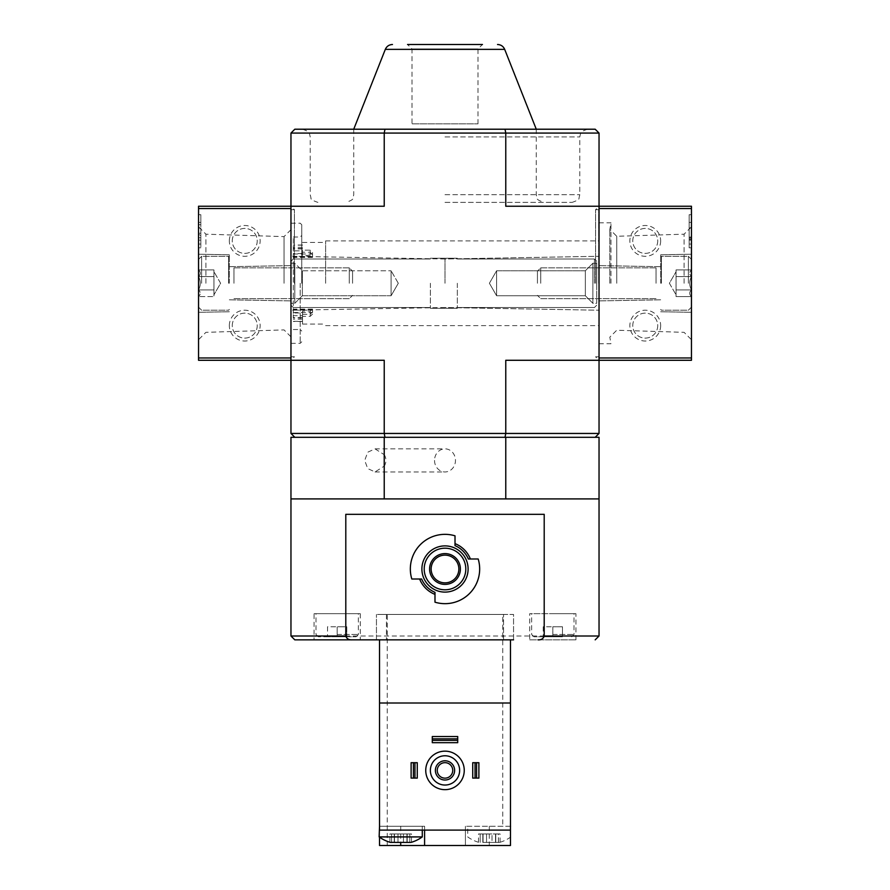 <?xml version="1.0" encoding="UTF-8"?>
<svg xmlns="http://www.w3.org/2000/svg" width="890" height="890" viewBox="0 0 890 890"><rect width="100%" height="100%" fill="white"/><g stroke="black" fill="none" stroke-linecap="round" stroke-linejoin="round"><path stroke-width="0.67" stroke-dasharray="4.45 3.34" d="M384.235 437.301L505.765 437.301L505.765 498.912L599.037 498.912L290.963 498.912L290.963 437.301L384.235 437.301L384.235 454.668L375.024 448.86L367.704 452.231L364.722 460.408L367.704 468.574L375.024 471.945L384.235 466.149L384.235 498.912L445 498.912L290.963 498.912L384.235 498.912M293.277 312.969L293.277 237.007L293.277 317.986L293.277 312.969L302.511 312.969L302.511 315.672L293.277 315.672M312.524 257.065L312.524 252.448L310.221 250.146L310.221 255.452L312.524 257.399L312.524 253.995L312.524 256.365L293.277 256.365M312.524 252.448L312.524 256.365M310.221 255.452L302.511 255.452L302.511 250.146L310.221 250.146L310.221 252.226L312.524 254.696M302.511 250.146L302.511 252.226L310.221 252.226M302.511 255.452L302.511 250.846L293.277 250.846M302.511 252.226L302.511 250.846M302.511 315.672L302.511 324.082L302.511 321.346L293.277 321.346M293.277 312.524L312.524 312.524L312.524 309.119L310.221 311.066L302.511 311.066L302.511 321.346M302.511 311.066L302.511 312.969M544.202 514.32L345.798 514.32M421.637 579.012A25.421 25.421 0 0 0 434.988 592.362M468.363 558.987A25.421 25.421 0 0 0 455.013 545.637M529.717 639.854L575.93 639.854L529.717 639.854L529.717 613.677L575.93 613.677L529.717 613.677M513.552 639.854L513.552 614.445L376.448 614.445L513.552 614.445L513.552 639.854L376.448 639.854L386.46 639.854L376.448 639.854L376.448 614.445L376.448 639.854M351.884 639.854L294.812 639.854M503.54 639.854L386.46 639.854L503.54 639.854L503.54 614.445L503.54 639.854M360.283 613.677L360.283 639.854L314.07 639.854L314.07 613.677L360.283 613.677L314.07 613.677M505.765 437.301L599.037 437.301L599.037 498.912L505.765 498.912M290.963 433.452L294.812 437.301L384.97 437.301L384.235 433.452L384.235 360.283L290.963 360.283L290.963 206.235L290.963 283.265L290.963 206.235L384.235 206.235L198.537 206.235L198.537 360.283L384.235 360.283L290.963 360.283L290.963 357.969L290.963 433.452L505.765 433.452L505.765 360.283L599.037 360.283L599.037 206.235L599.037 360.283L505.765 360.283L691.463 360.283L691.463 206.235L599.037 206.235L599.037 360.283L599.037 206.235L505.765 206.235L599.037 206.235L505.765 206.235L505.765 133.077L384.235 133.077L384.235 206.235L290.963 206.235L290.963 357.969L290.963 133.077L294.812 129.217L505.031 129.217L505.765 133.077L599.037 133.077L595.188 129.217L505.031 129.217M599.037 433.452L505.765 433.452L505.031 437.301L595.188 437.301L599.037 433.452L599.037 357.969L691.463 357.969M445 129.217L587.489 129.217L445 129.217M599.037 133.077L599.037 357.969M384.97 129.217L384.235 133.077L290.963 133.077M595.188 437.301L294.812 437.301M505.031 437.301L384.97 437.301M445 202.386L572.081 202.386L445 202.386M477.986 123.832L477.986 48.972L482.458 44.5L407.542 44.5L482.458 44.5L407.542 44.5L412.014 48.972L477.986 48.972L412.014 48.972L412.014 123.832L477.986 123.832L412.014 123.832M294.423 283.265L294.423 209.706L294.423 283.265M599.037 283.265L599.037 221.643L599.037 283.265M325.618 283.265L325.618 240.901L325.618 283.265M595.577 283.265L595.577 209.706L595.577 283.265M445 283.265L445 259.001L445 283.265M598.659 283.265L598.659 209.706L598.659 283.265M384.235 454.668A12.749 11.548 0 0 1 384.235 466.149M337.176 613.677L358.358 613.677L337.176 613.677M337.176 634.47L358.358 634.47L337.176 634.47M337.176 636.773L356.045 636.773L318.309 636.773L346.8 636.773L327.542 636.773L337.176 636.773L337.176 626.76L346.8 626.76L346.8 636.773L346.8 626.76L337.176 626.76L337.176 636.773M552.824 613.677L574.006 613.677L552.824 613.677M552.824 634.47L574.006 634.47L552.824 634.47M552.824 636.773L533.956 636.773L562.458 636.773L543.2 636.773L552.824 636.773L552.824 626.76L562.458 626.76L562.458 636.773L562.458 626.76L552.824 626.76L552.824 636.773M543.2 626.76L543.2 636.773L543.2 626.76L552.824 626.76L543.2 626.76M327.542 626.76L327.542 636.773L327.542 626.76L337.176 626.76L327.542 626.76M429.592 568.999A15.408 15.408 0 0 0 452.699 582.338A15.408 15.408 0 0 0 452.699 555.66A15.408 15.408 0 0 0 429.592 568.999M424.207 568.999A20.793 20.793 0 0 0 455.402 587.011A20.793 20.793 0 0 0 455.402 550.988A20.793 20.793 0 0 0 424.207 568.999M421.893 568.999A23.107 23.107 0 0 0 456.548 589.013A23.107 23.107 0 0 0 456.548 548.985A23.107 23.107 0 0 0 421.893 568.999M419.624 579.012L411.814 579.012A34.654 34.654 0 0 1 455.013 535.825L455.013 543.623M470.376 558.987L478.186 558.987A34.654 34.654 0 0 1 434.988 602.185L434.988 594.375M290.963 283.265L290.963 209.706L290.963 283.265M301.743 283.265L301.743 224.725L301.743 283.265M312.524 312.524L312.524 310.154L293.277 310.154M312.524 309.453L312.524 310.154M310.221 311.066L310.221 316.373L310.221 314.292L312.524 311.823M302.511 314.292L310.221 314.292M434.531 460.408A11.548 10.469 90 0 0 445 471.956A11.548 10.469 90 0 0 455.469 460.408A11.548 10.469 90 0 0 445 448.849A11.548 10.469 90 0 0 434.531 460.408M691.463 283.265L691.463 226.805L691.463 283.265M691.463 247.832L691.463 222.411L691.463 247.832L691.463 227.951L691.463 247.832L689.149 247.832L689.149 214.713L691.463 214.713L691.463 227.951L691.463 214.713L691.463 222.411L691.463 214.713L689.149 214.713L689.149 244.049L689.149 214.713L689.149 237.129L691.463 237.129L691.463 222.411L691.463 240.133L691.463 237.052L689.149 237.052L689.149 238.209L691.463 238.209L689.149 238.209L689.149 240.133L691.463 240.133L689.149 240.133L689.149 222.411L691.463 222.411L689.149 222.411L689.149 247.832L691.463 247.832L689.149 247.832L689.149 244.049L689.149 247.832L691.463 247.832M660.658 240.901A15.408 15.408 0 0 1 637.552 254.24A15.408 15.408 0 0 1 637.552 227.562A15.408 15.408 0 0 1 660.658 240.901M660.658 325.618A15.408 15.408 0 0 1 637.552 338.957A15.408 15.408 0 0 1 637.552 312.279A15.408 15.408 0 0 1 660.658 325.618M660.658 283.265L660.658 254.763L660.658 283.265M684.087 283.265L684.087 234.181L684.087 283.265M616.748 283.265L616.748 236.284L616.748 283.265M609.817 283.265L609.817 229.353L609.817 283.265M610.974 283.265L610.974 222.8L610.974 283.265M657.732 325.618A12.482 12.482 0 0 1 639.009 336.431A12.482 12.482 0 0 1 639.009 314.804A12.482 12.482 0 0 1 657.732 325.618A12.482 12.482 0 0 1 639.009 336.431A12.482 12.482 0 0 1 639.009 314.804A12.482 12.482 0 0 1 657.732 325.618M657.732 240.901A12.482 12.482 0 0 1 639.009 251.714A12.482 12.482 0 0 1 639.009 230.087A12.482 12.482 0 0 1 657.732 240.901A12.482 12.482 0 0 1 639.009 251.714A12.482 12.482 0 0 1 639.009 230.087A12.482 12.482 0 0 1 657.732 240.901M689.149 237.129L691.463 237.129M689.149 214.713L691.463 214.713L689.149 214.713M691.463 289.929C689.138 292.143 689.138 294.356 691.463 296.604C689.138 294.39 689.138 292.165 691.463 289.929L691.463 296.604L691.463 289.929C689.138 285.49 689.138 281.051 691.463 276.59C689.138 281.029 689.138 285.468 691.463 289.929L691.463 276.59L691.463 289.929C689.138 292.143 689.138 294.356 691.463 296.604C689.138 294.39 689.138 292.165 691.463 289.929L691.463 296.604L691.463 289.929C689.138 285.49 689.138 281.051 691.463 276.59C689.138 274.376 689.138 272.162 691.463 269.915C689.138 272.129 689.138 274.354 691.463 276.59L691.463 269.915L691.463 276.59C689.138 281.029 689.138 285.468 691.463 289.929L691.463 276.59L691.463 289.929L676.055 289.929L676.055 269.915L676.055 293.266L676.055 289.929L691.463 289.929L676.055 289.929L676.055 296.604L676.055 273.252L676.055 276.59L691.463 276.59C689.138 274.376 689.138 272.162 691.463 269.915C689.138 272.129 689.138 274.354 691.463 276.59L691.463 269.915L691.463 276.59L676.055 276.59L676.055 283.265L676.055 269.915L691.463 269.915L676.055 269.915L676.055 293.266L676.055 289.929L691.463 289.929M688.382 283.265L688.382 256.298L688.382 283.265M661.426 283.265L661.426 256.298L661.426 283.265M656.03 283.265L656.03 267.857L656.03 283.265M540.731 283.265L540.731 267.857L540.731 283.265M537.427 283.265L537.427 271.161L537.427 283.265M676.055 296.604L691.463 296.604L676.055 296.604L676.055 293.266L676.055 296.604M676.055 276.59L691.463 276.59L676.055 276.59M290.963 303.29L290.963 263.24L290.963 303.29L294.812 303.29L294.812 263.24L294.812 303.29L294.812 263.24L294.812 303.29L302.355 295.747L302.355 270.771L302.355 295.747L391.088 295.747L391.088 270.771L391.088 295.747L391.088 270.771L391.088 295.747L302.355 295.747L302.355 270.771L302.355 295.747L294.812 303.29L290.963 303.29L290.963 263.24L290.963 303.29M430.371 283.265L430.371 308.296L430.371 283.265M457.327 283.265L457.327 308.296L457.327 283.265M594.42 283.265L594.42 259.001L594.42 283.265M596.723 283.265L596.723 261.304L596.723 283.265M596.723 303.29L596.723 263.24L596.723 303.29L596.723 263.24L596.723 303.29L592.873 303.29L592.873 263.24L592.873 303.29L592.873 263.24L592.873 303.29L596.723 303.29M398.297 283.265L391.088 270.771L398.297 283.265L391.088 295.747L398.297 283.265M496.598 295.747L496.598 270.771L496.598 295.747L585.342 295.747L585.342 270.771L585.342 295.747L592.873 303.29L585.342 295.747L585.342 270.771L585.342 295.747L496.598 295.747L496.598 270.771L496.598 295.747L489.4 283.265L496.598 295.747M229.342 325.618A15.408 15.408 0 0 1 252.448 312.279A15.408 15.408 0 0 1 252.448 338.957A15.408 15.408 0 0 1 229.342 325.618M229.342 240.901A15.408 15.408 0 0 1 252.448 227.562A15.408 15.408 0 0 1 252.448 254.24A15.408 15.408 0 0 1 229.342 240.901M200.851 233.202L200.851 247.832L200.851 235.505L198.537 235.505L198.537 240.133L198.537 222.411L198.537 247.832L198.537 227.951L198.537 247.832L198.537 233.202L200.851 233.202L200.851 224.725L198.537 224.725L198.537 214.713L198.537 233.202M198.537 227.951L198.537 214.713L198.537 227.951L200.851 227.951L200.851 244.049L200.851 214.713L198.537 214.713L200.851 214.713L200.851 227.951L198.537 227.951M198.537 283.265L198.537 226.805L198.537 283.265M229.342 283.265L229.342 254.763L229.342 283.265M205.913 283.265L205.913 234.181L205.913 283.265M284.032 283.265L284.032 236.618L284.032 283.265M232.268 240.901A12.482 12.482 0 0 1 250.991 230.087A12.482 12.482 0 0 1 250.991 251.714A12.482 12.482 0 0 1 232.268 240.901A12.482 12.482 0 0 1 250.991 230.087A12.482 12.482 0 0 1 250.991 251.714A12.482 12.482 0 0 1 232.268 240.901M232.268 325.618A12.482 12.482 0 0 1 250.991 314.804A12.482 12.482 0 0 1 250.991 336.431A12.482 12.482 0 0 1 232.268 325.618A12.482 12.482 0 0 1 250.991 314.804A12.482 12.482 0 0 1 250.991 336.431A12.482 12.482 0 0 1 232.268 325.618M200.851 247.832L198.537 247.832L200.851 247.832M200.851 222.411L200.851 214.713L198.537 214.713L200.851 214.713L200.851 224.725L200.851 222.411L198.537 222.411L200.851 222.411M200.851 224.725L198.537 224.725L200.851 224.725L200.851 234.426L198.537 234.426L198.537 224.725M200.851 234.426L200.851 237.819L200.851 235.505L198.537 235.505L198.537 237.819L198.537 234.426M198.537 276.59C200.862 274.376 200.862 272.162 198.537 269.915C200.862 272.129 200.862 274.354 198.537 276.59L198.537 269.915L198.537 276.59C200.862 281.029 200.862 285.468 198.537 289.929C200.862 285.49 200.862 281.051 198.537 276.59L198.537 289.929L198.537 276.59C200.862 274.376 200.862 272.162 198.537 269.915C200.862 272.129 200.862 274.354 198.537 276.59L198.537 269.915L198.537 276.59C200.862 281.029 200.862 285.468 198.537 289.929C200.862 292.143 200.862 294.356 198.537 296.604C200.862 294.39 200.862 292.165 198.537 289.929L198.537 296.604L198.537 289.929C200.862 285.49 200.862 281.051 198.537 276.59L198.537 289.929L198.537 276.59L213.945 276.59L213.945 296.604L213.945 273.252L213.945 276.59L198.537 276.59L213.945 276.59L213.945 269.915L213.945 293.266L213.945 289.929L198.537 289.929C200.862 292.143 200.862 294.356 198.537 296.604C200.862 294.39 200.862 292.165 198.537 289.929L198.537 296.604L198.537 289.929L213.945 289.929L213.945 296.604L198.537 296.604L213.945 296.604L213.945 273.252L213.945 276.59L198.537 276.59M201.618 283.265L201.618 256.298L201.618 283.265M228.574 283.265L228.574 256.298L228.574 283.265M233.97 283.265L233.97 267.857L233.97 283.265M349.269 283.265L349.269 267.857L349.269 283.265M352.574 283.265L352.574 271.161L352.574 283.265M213.945 269.915L198.537 269.915L213.945 269.915L213.945 273.252L213.945 269.915M213.945 289.929L198.537 289.929L213.945 289.929M394.326 842.418L390.532 842.418L394.493 842.418L394.493 833.952L391.589 833.952L403.459 833.952L394.248 833.952L394.337 842.418L409.834 842.418L406.93 842.418L406.93 833.952L409.834 833.952L406.93 833.952L406.93 842.352M394.493 842.352L394.493 833.952L394.493 842.418L390.532 842.418M410.891 842.418L407.097 842.418L407.097 833.952L403.459 833.952L407.186 833.952L407.097 842.418M422.283 836.923L379.151 836.923M482.903 842.418L493.082 842.418L482.903 842.418L483.07 833.952L480.166 833.952L492.025 833.952L482.814 833.952L482.903 842.418M492.025 842.418L486.541 842.418L493.082 842.418L492.025 842.418L492.025 833.952L495.752 833.952L492.025 833.952L492.025 842.418M495.674 842.418L499.468 842.418L493.082 842.418L495.752 842.418L495.663 833.952L498.411 833.952L495.507 833.952L495.663 842.418M498.411 842.418L495.507 842.418L499.468 842.418L498.411 842.418L498.411 833.952L500.069 833.952L498.411 833.952L498.411 842.418M457.705 736.519L432.295 736.519L432.295 742.683L457.705 742.683L457.705 736.519M478.887 778.105L478.887 762.708L472.724 762.708L472.724 778.105L478.887 778.105M417.276 778.105L417.276 762.708L411.113 762.708L411.113 778.105L417.276 778.105M464.257 770.406A19.257 19.257 0 0 1 445 789.664A19.257 19.257 0 0 1 425.743 770.406A19.257 19.257 0 0 1 445 751.149A19.257 19.257 0 0 1 464.257 770.406M510.849 826.243L465.414 826.243L510.471 826.243L510.471 845.5L379.529 845.5L379.529 639.854M424.586 845.5L424.586 826.243L424.586 830.092L379.529 830.092L379.529 826.243L424.586 826.243L379.529 826.243L379.529 837.201M502.761 614.445L379.529 614.445L502.761 614.445L502.761 826.243M510.471 826.243L510.471 639.854M465.414 826.243L465.414 845.5L465.414 826.243M510.471 703.011L379.529 703.011M424.586 830.092L510.471 830.092M430.371 770.406A14.629 14.629 0 0 0 452.32 783.078A14.629 14.629 0 0 0 452.32 757.735A14.629 14.629 0 0 0 430.371 770.406M437.246 770.406A7.754 7.754 0 0 0 448.872 777.115A7.754 7.754 0 0 0 448.872 763.698A7.754 7.754 0 0 0 437.246 770.406M435.377 770.406A9.623 9.623 0 0 0 449.817 778.739A9.623 9.623 0 0 0 449.817 762.074A9.623 9.623 0 0 0 435.377 770.406M478.531 842.285A36.89 36.89 0 0 1 467.717 836.923L467.717 826.243M480.166 833.952L478.509 833.952L480.166 833.952L480.166 842.418L480.166 833.952M391.589 833.952L389.931 833.952L391.589 833.952L391.589 842.418L391.589 833.952M409.834 833.952L411.492 833.952L409.834 833.952L409.834 842.418L409.834 833.952M312.524 257.01L293.277 257.01M599.037 636.005L290.963 636.005M445 194.688L579.779 194.688L445 194.688M445 136.927L579.779 136.927L445 136.927M504.686 49.373L385.314 49.373M386.46 614.445L386.46 639.854L386.46 614.445M300.208 283.265L300.208 343.34L300.208 283.265M312.524 309.52L293.277 309.52M302.511 317.619L293.277 317.619M302.511 248.9L293.277 248.9M302.511 245.173L293.277 245.173M302.511 253.55L293.277 253.55M302.511 319.187L293.277 319.187M302.511 247.331L293.277 247.331M599.037 208.549L691.463 208.549M689.149 240.133L691.463 240.133L689.149 240.133M689.149 222.411L691.463 222.411L689.149 222.411M689.149 227.951L691.463 227.951L689.149 227.951M689.149 244.049L691.463 244.049L689.149 244.049M689.149 239.354L691.463 239.354M689.149 237.241L691.463 237.241M290.963 357.969L198.537 357.969M290.963 208.549L198.537 208.549M200.851 244.049L198.537 244.049L200.851 244.049M200.851 240.133L198.537 240.133M387.239 845.5L387.239 614.445M489.289 826.243L489.289 845.5M400.711 826.243L400.711 842.418M486.541 842.418L486.541 833.952L486.541 842.418M403.459 842.418L403.459 833.952L403.459 842.418M397.975 842.418L397.975 833.952L397.975 842.418M293.277 253.995L312.524 253.995M587.489 129.217C582.26 131.041 579.946 132.499 580.547 133.589L579.779 136.927L579.779 194.688L579.001 198.081C579.501 199.215 577.198 200.662 572.081 202.386M302.511 129.217C307.74 131.041 310.054 132.499 309.453 133.589L310.221 136.927L310.221 194.688L310.999 198.081C310.499 199.215 312.802 200.662 317.919 202.386M536.269 129.217L536.269 194.688L537.048 198.081C536.537 199.215 538.839 200.651 543.968 202.386M353.731 129.217L353.731 194.688L352.952 198.081C353.464 199.215 351.161 200.651 346.032 202.386M290.963 209.706L294.423 209.706L290.963 206.235M290.963 356.812L294.423 356.812L290.963 360.283M325.618 325.618L599.037 325.618M325.618 240.901L599.037 240.901M598.659 356.812L595.577 356.812L599.037 360.283M598.659 209.706L595.577 209.706L599.037 206.235M445 259.001L290.963 256.298L445 259.001L599.037 256.298L445 259.001M445 307.517L290.963 310.221L445 307.517L599.037 310.221L445 307.517M356.045 636.773L358.358 634.47L358.358 613.677M318.309 636.773L315.995 634.47L315.995 613.677M575.93 639.854L575.93 613.677M571.692 636.773L574.006 634.47L574.006 613.677M533.956 636.773L531.642 634.47L531.642 613.677M290.963 343.34L300.208 343.34L301.743 341.793M290.963 223.19L300.208 223.19L301.743 224.725M293.277 329.511L300.208 329.511L301.743 331.047M293.277 237.007L300.208 237.007L301.743 235.472M312.524 314.07L310.221 316.373L302.511 316.373M302.511 324.082L325.618 324.082M302.511 242.436L325.618 242.436M312.524 257.399L293.277 257.399M302.511 248.533L293.277 248.533M302.511 321.501L293.277 321.501M302.511 245.017L293.277 245.017M302.511 317.986L293.277 317.986M312.524 309.119L293.277 309.119M375.024 471.956L445 471.956M375.024 448.849L445 448.849M660.658 311.756L691.463 312.29L660.658 311.756M660.658 254.763L691.463 254.229L660.658 254.763M660.658 266.7L599.037 265.62L660.658 266.7M660.658 299.819L599.037 300.898L660.658 299.819M599.037 343.718L610.974 343.718L609.817 337.165L616.748 330.234L684.087 332.337L691.463 339.713M599.037 222.8L610.974 222.8L609.817 229.353L616.748 236.284L684.087 234.181L691.463 226.805M689.149 237.285L691.463 237.285M691.463 259.379L688.382 256.298L661.426 256.298L660.658 257.077L661.426 256.298L688.382 256.298L691.463 259.379M691.463 307.139L688.382 310.221L661.426 310.221L660.658 309.442L661.426 310.221L688.382 310.221L691.463 307.139M656.03 298.662L540.731 298.662L537.427 295.358L540.731 298.662L656.03 298.662M656.03 267.857L540.731 267.857L537.427 271.161L540.731 267.857L656.03 267.857M669.391 283.265L676.055 294.812L669.391 283.265L676.055 271.706L669.391 283.265M290.963 305.214L293.277 307.517L430.371 307.517L293.277 307.517L290.963 305.214M290.963 261.304L293.277 259.001L430.371 259.001L293.277 259.001L290.963 261.304M430.371 308.296L457.327 308.296L430.371 308.296M430.371 258.233L457.327 258.233L430.371 258.233M457.327 307.517L594.42 307.517L596.723 305.214L594.42 307.517L457.327 307.517M457.327 259.001L594.42 259.001L596.723 261.304L594.42 259.001L457.327 259.001M290.963 263.24L294.812 263.24L302.355 270.771L391.088 270.771L302.355 270.771L294.812 263.24L290.963 263.24M489.4 283.265L496.598 270.771L585.342 270.771L592.873 263.24L596.723 263.24L592.873 263.24L585.342 270.771L496.598 270.771L489.4 283.265M229.342 254.763L198.537 254.229L229.342 254.763M229.342 311.756L198.537 312.29L229.342 311.756M229.342 299.819L290.963 300.898L229.342 299.819M229.342 266.7L290.963 265.62L229.342 266.7M290.963 229.698L284.032 236.618L205.913 234.181L198.537 226.805M290.963 336.82L284.032 329.901L205.913 332.337L198.537 339.713M200.851 237.819L198.537 237.819M198.537 307.139L201.618 310.221L228.574 310.221L229.342 309.442L228.574 310.221L201.618 310.221L198.537 307.139M198.537 259.379L201.618 256.298L228.574 256.298L229.342 257.077L228.574 256.298L201.618 256.298L198.537 259.379M233.97 267.857L349.269 267.857L352.574 271.161L349.269 267.857L233.97 267.857M233.97 298.662L349.269 298.662L352.574 295.358L349.269 298.662L233.97 298.662M220.609 283.265L213.945 271.706L220.609 283.265L213.945 294.812L220.609 283.265M500.035 842.285A36.89 36.89 0 0 0 510.471 837.201M422.283 830.092L422.283 826.243M483.07 842.418L483.07 833.952L483.07 842.418M495.507 842.418L495.507 833.952L495.507 842.418M482.814 842.418L482.814 833.952L482.814 842.418M478.509 842.285L478.509 833.952M495.752 842.418L495.752 833.952L495.752 842.418M500.069 842.285L500.069 833.952M394.248 842.418L394.248 833.952L394.248 842.418M389.931 842.285L389.931 833.952M407.186 842.418L407.186 833.952L407.186 842.418M411.492 842.285L411.492 833.952"/><path stroke-width="1.33" d="M538.116 639.854C541.231 639.999 543.256 638.72 544.202 636.005L544.202 514.32L345.798 514.32L345.798 636.005C346.744 638.72 348.769 639.999 351.884 639.854L513.552 639.854M421.637 579.012L419.624 579.012A27.279 27.279 0 0 0 434.988 594.375L434.988 592.362A25.421 25.421 0 0 1 421.637 579.012L411.814 579.012A34.654 34.654 0 0 1 455.013 535.825L455.013 545.637A25.421 25.421 0 0 1 468.363 558.987L470.376 558.987A27.279 27.279 0 0 0 455.013 543.623L455.013 545.637M468.363 558.987L478.186 558.987A34.654 34.654 0 0 1 434.988 602.185L434.988 592.362M376.448 639.854L360.283 639.854M345.798 636.005L290.963 636.005L294.812 639.854L351.884 639.854L314.07 639.854M384.235 437.301L599.037 437.301L599.037 498.912L290.963 498.912L290.963 437.301L384.235 437.301L384.235 498.912M294.812 437.301L290.963 433.452L290.963 206.235L198.537 206.235L198.537 360.283L384.235 360.283L384.235 433.452L384.97 437.301M505.031 437.301L505.765 433.452L599.037 433.452L595.188 437.301M505.031 129.217L595.188 129.217L599.037 133.077L505.765 133.077L505.031 129.217L294.812 129.217L290.963 133.077L290.963 206.235L384.235 206.235L384.235 133.077L505.765 133.077L505.765 206.235L599.037 206.235L599.037 360.283L505.765 360.283L505.765 433.452L290.963 433.452M599.037 133.077L599.037 206.235L691.463 206.235L691.463 360.283L599.037 360.283L599.037 433.452M290.963 133.077L384.235 133.077L384.97 129.217M407.542 44.5L482.458 44.5M505.765 437.301L505.765 498.912M431.138 568.999A13.862 13.862 0 0 0 451.931 581.003A13.862 13.862 0 0 0 451.931 556.995A13.862 13.862 0 0 0 431.138 568.999M429.592 568.999A15.408 15.408 0 0 0 452.699 582.338A15.408 15.408 0 0 0 452.699 555.66A15.408 15.408 0 0 0 429.592 568.999M424.207 568.999A20.793 20.793 0 0 0 455.402 587.011A20.793 20.793 0 0 0 455.402 550.988A20.793 20.793 0 0 0 424.207 568.999M421.893 568.999A23.107 23.107 0 0 0 456.548 589.013A23.107 23.107 0 0 0 456.548 548.985A23.107 23.107 0 0 0 421.893 568.999M390.532 842.418L394.493 842.352M394.337 842.418L410.891 842.418M379.529 826.243L379.151 836.923L422.283 836.923L422.283 830.092M510.471 836.923L510.471 826.243M510.471 830.092L379.529 830.092L379.529 703.011L510.471 703.011L510.471 845.5L379.529 845.5L379.529 837.201M379.529 639.854L379.529 703.011M510.471 639.854L510.471 703.011M424.586 830.092L424.586 845.5M425.743 770.406A19.257 19.257 0 0 0 454.623 787.083A19.257 19.257 0 0 0 454.623 753.73A19.257 19.257 0 0 0 425.743 770.406M430.371 770.406A14.629 14.629 0 0 0 452.32 783.078A14.629 14.629 0 0 0 452.32 757.735A14.629 14.629 0 0 0 430.371 770.406M435.377 770.406A9.623 9.623 0 0 0 449.817 778.739A9.623 9.623 0 0 0 449.817 762.074A9.623 9.623 0 0 0 435.377 770.406M437.246 770.406A7.754 7.754 0 0 0 448.872 777.115A7.754 7.754 0 0 0 448.872 763.698A7.754 7.754 0 0 0 437.246 770.406M414.963 762.708L414.963 778.105L417.276 778.105L417.276 762.708L411.113 762.708L411.113 778.105L413.427 778.105L413.427 762.708M414.963 778.105L413.427 778.105M476.573 778.105L472.724 778.105L472.724 762.708L478.887 762.708L478.887 778.105L476.573 778.105L476.573 762.708M475.038 778.105L475.038 762.708M457.705 738.834L457.705 742.683L432.295 742.683L432.295 736.519L457.705 736.519L457.705 738.834L432.295 738.834M457.705 740.369L432.295 740.369M544.202 636.005L599.037 636.005L595.188 639.854M353.731 129.217L385.314 49.373L504.686 49.373L536.269 129.217M599.037 208.549L691.463 208.549M599.037 357.969L691.463 357.969M290.963 357.969L198.537 357.969M290.963 208.549L198.537 208.549M400.711 842.418L400.711 845.5M599.037 636.005L599.037 498.912M290.963 636.005L290.963 498.912M504.686 49.373C503.295 46.28 500.914 44.656 497.532 44.5M385.314 49.373C386.705 46.28 389.086 44.656 392.468 44.5M379.151 836.923A36.89 36.89 0 0 0 389.965 842.285M411.469 842.285A36.89 36.89 0 0 0 422.283 836.923"/></g></svg>
